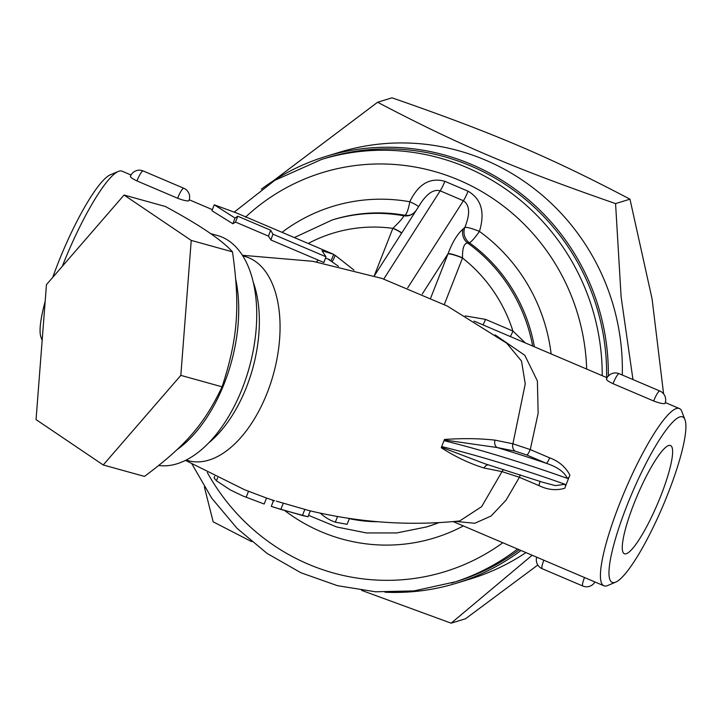 <?xml version="1.0" encoding="UTF-8"?>
<svg xmlns="http://www.w3.org/2000/svg" width="721" height="721" viewBox="0 0 721 721"><rect width="100%" height="100%" fill="white"/><g stroke="black" fill="none" stroke-linecap="round" stroke-linejoin="round"><path stroke-width="1.08" d="M660.959 495.489A58.825 10.932 -66.9 0 1 624.341 553.737A58.825 10.932 -66.9 0 1 637.382 495.363A58.825 10.932 -66.9 0 1 670.44 445.497A58.825 10.932 -66.9 0 1 660.959 495.489M103.229 464.973L144.488 476.419C185.928 445.425 204.187 424.354 222.086 386.826C237.84 338.482 240.282 306.731 232.495 251.854C221.87 239.994 199.474 224.871 165.316 206.476L124.057 195.031L191.236 240.408L180.827 375.38L103.229 464.973L36.05 419.595L46.459 284.624L124.057 195.031M222.086 386.826L180.827 375.38M232.495 251.854L191.236 240.408M663.599 393.873L652.09 298.945L629.974 199.176C549.889 157.07 493.903 133.223 391.999 97.822L377.597 102.247C457.682 144.353 513.658 168.191 615.572 203.601L621.114 296.917L632.966 379.561M532.161 555.242L451.139 623.178L465.541 618.753L537.812 565.012M272.944 181.088L377.597 102.247M385.05 592.22A223.168 216.624 -107.1 0 0 456.645 583.172L470.66 578.873A223.168 216.624 -107.1 0 0 525.942 552.592M622.286 375.019A223.168 216.624 -107.1 0 0 339.663 152.203L325.649 156.502A223.168 216.624 -107.1 0 0 261.308 189.19M251.611 541.615L213.164 521.824L204.367 486.972M451.139 623.178L361.572 590.364M615.572 203.601L629.974 199.176M456.645 583.172A223.168 216.624 -107.1 0 0 520.995 550.483M608.335 376.038A223.168 216.624 -107.1 0 0 325.649 156.502M310.291 510.883L307.984 516.786L280.848 509.423L271.276 506.358L273.592 500.446M276.35 501.14L308.624 510.477C359.031 522.626 409.384 526.123 459.674 520.959L459.656 520.959M349.397 518.444L347.107 524.293L335.328 522.184A125.977 69.91 105.5 0 1 320.331 513.172M311.039 511.063L310.282 510.919M264.093 503.997L243.094 496.066L264.183 504.024L266.536 498.022M185.504 460.386L244.608 489.757L266.4 498.004M243.094 496.066L230.495 490.028L216.435 480.799L214.092 477.933L214.741 476.275M280.748 231.783L236.948 213.155L214.263 204.809L234.974 218.03L237.75 216.21L270.663 230.233L272.917 234.19L270.88 239.949L323.9 262.525L325.946 256.775L321.99 250.692L333.769 254.369L280 231.459M272.917 234.19L325.946 256.775M325.477 258.1L329.749 259.641M331.245 260.272L333.769 254.369M270.88 239.949L268.446 236.1L270.663 230.233M268.446 236.1L235.533 222.077L237.75 216.21M235.533 222.077A96.326 17.908 113.1 0 0 232.937 223.78L234.974 218.03M232.937 223.78L211.947 210.721L214.263 204.809M136.999 180.935A9.634 1.793 -66.9 0 1 137.161 180.493A9.634 1.793 -66.9 0 1 143.155 170.949L183.792 188.262A9.634 9.634 0 0 1 188.974 200.654L188.722 200.835C186.775 201.168 183.08 200.303 177.636 198.248L136.999 180.935C131.916 178.511 129.807 176.906 130.672 176.104M62.303 266.328A96.326 17.908 -66.9 0 1 118.271 171.454A96.326 17.908 -66.9 0 1 119.055 171.165A96.326 17.908 -66.9 0 1 122.065 171.183L131.033 174.996M653.677 400.993A9.634 1.793 113.1 0 1 653.848 400.552A9.634 1.793 113.1 0 1 659.841 391.007A9.634 9.634 0 0 1 665.023 403.4L664.771 403.58C662.824 403.913 659.129 403.048 653.677 400.993L613.039 383.689C607.956 381.256 605.847 379.652 606.712 378.858M525.321 342.926L512.919 331.047A9.761 1.812 -66.9 0 1 510.369 336.554M374.271 275.936L416.017 210.658L413.196 213.578A12.843 12.699 -125.8 0 0 413.196 213.578A12.843 12.699 -125.8 0 1 403.715 215.777A160.549 155.844 -107.1 0 0 332.084 220.031L333.553 219.572A160.549 155.844 72.9 0 1 404.878 215.273L403.715 215.777C403.381 217.49 399.795 221.635 392.954 228.206L392.846 228.359A12.843 1.956 -158.6 0 1 401.57 233.253M192.074 464.207L211.803 498.283L237.065 528.34L267.076 553.422L300.891 572.744L337.428 585.668L375.533 591.788L414.007 590.905L456.032 581.685A221.554 215.074 -107.1 0 0 519.228 549.735M606.604 377.543A221.554 215.074 -107.1 0 0 325.973 158.088L321.548 159.44A221.554 215.074 -107.1 0 1 602.215 375.677M416.017 210.658L421.262 202.457C427.823 192.967 434.123 189.091 440.171 190.84L463.396 200.735C469.804 205.034 470.29 213.921 464.865 227.403A12.843 1.947 -158.8 0 1 479.429 231.414C485.188 212.416 481.412 199.014 468.082 191.209L444.866 181.322C430.113 177.168 418.405 183.972 409.762 201.745A12.843 1.965 -158.4 0 1 418.531 206.729M282.028 232.324A173.391 168.317 -107.1 0 1 409.762 201.745A12.843 2.758 -79.9 0 1 404.878 215.273A12.843 12.473 -107.3 0 0 410.628 214.912A12.843 12.473 -107.3 0 0 410.637 214.912M462.54 257.848A12.843 1.793 21.5 0 0 448.074 253.675L447.948 253.99A12.843 1.956 -158.6 0 1 462.512 258.037L462.54 257.848C462.296 248.249 464 243.31 467.641 243.004A12.843 12.185 -91.3 0 1 462.981 229.098L464.865 227.403A12.843 12.464 -106.6 0 0 469.38 242.743A12.843 1.893 125.9 0 0 479.429 231.414A173.391 168.317 -107.1 0 1 551.123 353.912M532.684 346.062A160.549 155.844 -107.1 0 0 467.641 243.004L469.38 242.743A160.549 155.844 72.9 0 1 534.369 346.783M401.705 233.036A12.843 1.793 21.5 0 0 392.954 228.206M462.981 229.098C457.33 234.073 452.364 242.265 448.074 253.675L422.263 294.024M186.117 460.07L188.397 460.701A105.96 58.807 -74.5 0 0 273.385 374.316A105.96 58.807 -74.5 0 0 245.05 256.496L242.779 255.865M569.905 475.112C565.561 466.956 558.829 461.206 549.708 457.871L530.259 449.58A6.426 1.19 -66.9 0 1 526.844 455.014L546.302 463.306C557.36 466.965 564.372 471.985 567.328 478.365L568.977 477.347L569.905 475.112A96.326 17.908 113.1 0 0 567.274 481.709A96.326 17.908 113.1 0 0 564.759 488.261L565.561 486.071L565.012 484.269L555.458 485.612L543.084 482.385L485.215 463.873L441.414 447.254L441.243 447.723C455.311 456.781 469.578 463.54 484.043 468.019L502.005 471.597L481.619 506.683L459.674 520.959M242.409 255.279L312.878 261.308L381.941 278.414L447.29 306.055L506.719 343.205L521.517 361.077L525.248 383.878L512.901 443.794L494.976 440.125C479.42 438.413 462.585 438.197 444.478 439.477L444.28 439.954L497.13 447.534L515.263 451.193L526.844 455.014M177.033 449.661A118.803 65.935 -74.5 0 0 224.348 383.266A118.803 65.935 -74.5 0 0 235.812 279.748M210.568 233.595L217.472 235.515A118.803 65.935 105.5 0 1 242.364 388.268A118.803 65.935 105.5 0 1 158.809 465.478M679.867 416.909A89.909 16.709 -66.9 0 1 684.95 419.658A89.909 16.709 -66.9 0 1 662.824 506.187A89.909 16.709 -66.9 0 1 615.761 582.108A89.909 16.709 -66.9 0 1 626.243 507.422A89.909 16.709 -66.9 0 1 679.867 416.909M684.95 419.658L681.823 411.475A96.326 17.908 113.1 0 0 679.389 408.546A96.326 17.908 113.1 0 0 676.379 408.528A96.326 17.908 113.1 0 0 622.286 497.057A96.326 17.908 113.1 0 0 603.901 585.794A96.326 17.908 113.1 0 0 604.234 585.921A96.326 17.908 113.1 0 0 607.695 585.524L615.761 582.108M494.976 440.125A6.426 4.705 -78.1 0 0 497.13 447.534A295.412 44.945 21.4 0 1 546.302 463.306A6.426 1.19 113.1 0 0 549.708 457.871M515.263 451.193A6.426 4.894 -79.1 0 1 512.901 443.794L530.259 449.58L538.145 413.322L537.388 380.958L524.834 355.327L495.129 334.886M455.275 521.391L474.788 523.266L491.127 515.993L506.043 500.176L519.399 477.284L538.857 485.566C547.6 489.847 556.233 490.749 564.759 488.261M520.156 474.751A6.426 1.19 -66.9 0 1 519.399 477.284L502.005 471.597A6.426 4.894 -79.1 0 1 503.709 469.506M538.857 485.566A6.426 1.19 113.1 0 0 539.723 481.24M488.36 464.811A6.426 4.705 -78.1 0 0 484.043 468.019M444.28 439.954L441.414 447.254M565.561 486.071L568.977 477.347M118.271 171.454L110.196 174.87A89.909 16.709 113.1 0 0 52.759 277.342M45.171 301.378A89.909 16.709 113.1 0 0 41.016 337.32L42.16 340.339M280.848 509.423L283.218 503.375M302.414 515.551L304.785 509.513M335.328 522.184L337.545 516.533M246.167 497.265L248.52 491.262M216.435 480.799L217.643 477.699M318.412 260.191A96.326 17.908 113.1 0 0 316.402 261.903M536.694 557.171A9.634 9.634 0 0 0 542.174 568.716A9.634 1.793 -66.9 0 1 543.733 560.532A9.634 1.793 -66.9 0 1 543.859 560.226M584.497 577.53A9.634 1.793 113.1 0 0 584.37 577.836A9.634 1.793 113.1 0 0 582.811 586.02L542.174 568.716M613.039 383.689A9.634 1.793 -66.9 0 1 613.211 383.239A9.634 1.793 -66.9 0 1 619.195 373.703A9.634 9.634 0 0 0 606.451 379.066M183.792 188.262A9.634 1.793 113.1 0 0 177.808 197.806A9.634 1.793 113.1 0 0 177.636 198.248M444.289 304.514L462.512 258.037A147.706 143.38 72.9 0 1 512.919 331.047L485.53 319.376A9.761 1.812 -66.9 0 1 482.971 324.892M485.53 319.376L465.216 315.906M332.327 261.462A9.761 1.812 113.1 0 0 335.211 255.36L333.634 254.684M353.984 270.096L335.211 255.36M308.209 243.482A147.706 143.38 72.9 0 1 392.846 228.359L374.208 275.918M451.607 583.046A221.554 215.074 -107.1 0 0 517.561 549.023M245.455 217.192A208.711 202.601 72.9 0 1 461.909 181.404A208.711 202.601 72.9 0 1 586.66 369.053M502.825 542.751A208.711 202.601 72.9 0 1 207.306 472.498M378.065 521.752A147.706 143.38 72.9 0 1 349.315 518.66M407.671 287.859L463.396 200.735A12.843 2.388 113.1 0 0 468.082 191.209M444.866 181.322A12.843 2.388 -66.9 0 1 440.171 190.84L383.77 279.027M447.948 253.99L430.743 297.89M439.017 522.599A160.549 155.844 72.9 0 1 427.796 526.528L426.327 526.988A160.549 155.844 -107.1 0 0 438.62 522.617M271.961 499.905A173.391 168.317 -107.1 0 0 273.322 501.14M284.921 510.729A173.391 168.317 -107.1 0 0 463.351 525.933M208.657 442.928A105.96 58.807 -74.5 0 0 253.251 282.163M474.769 321.602A96.326 17.908 -66.9 0 1 475.887 321.872L607.082 377.75M565.012 484.269A288.986 43.972 21.4 0 0 441.676 446.569M443.992 440.657A288.986 43.972 -158.6 0 1 567.328 478.365M304.695 516.128L272.862 506.971M212.371 209.64L189.272 199.798M582.811 586.02A9.634 9.634 0 0 0 594.924 581.973M659.841 391.007L619.195 373.703M143.155 170.949A9.634 9.634 0 0 0 130.402 176.321M294.339 237.57L332.084 220.031M327.866 258.911L338.473 266.31M234.289 212.082L274.746 180.367L321.548 159.44M413.187 213.578L410.628 214.912M274.593 500.78L266.301 497.968M679.389 408.546L665.312 402.552M603.901 585.794L453.139 521.589M473.94 321.097L475.887 321.872M308.552 515.335L336.716 526.997L366.475 532.945L396.73 532.936L426.327 526.988"/></g></svg>
